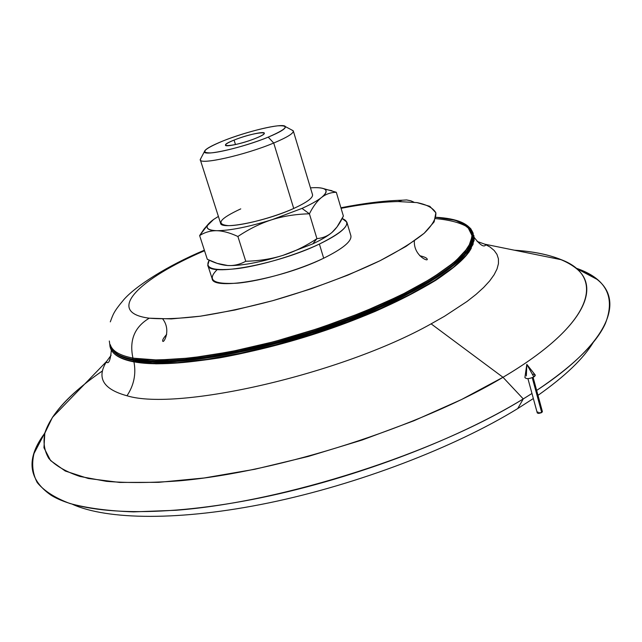 <?xml version="1.0" encoding="UTF-8"?>
<svg xmlns="http://www.w3.org/2000/svg" width="642" height="642" viewBox="0 0 642 642"><rect width="100%" height="100%" fill="white"/><g stroke="black" fill="none" stroke-linecap="round" stroke-linejoin="round"><path stroke-width="0.96" d="M526.352 375.915L526.817 364.375L533.855 376.942L535.203 374.96L526.817 364.375L533.855 376.942C528.968 379.021 525.991 379.165 524.923 377.368M527.933 378.644L537.258 412.902L541.712 412.581L532.25 377.713L541.712 412.581L542.41 411.634L533.109 377.344M526.817 364.375L524.899 377.528C526.239 379.157 529.233 378.965 533.855 376.942C536.126 375.241 535.621 374.326 532.33 374.214M541.712 412.581C538.173 413.801 536.921 413.592 537.956 411.955M132.549 359.183L132.974 358.148L132.549 359.183L151.977 361.053L176.831 360.355L206.371 356.992L239.546 350.973L275.033 342.491L311.298 331.866L346.744 319.564L379.815 306.138L409.163 292.198L433.671 278.339L452.594 265.106L465.506 252.988L472.295 242.339L473.146 233.439L472.295 242.339L465.506 252.988L452.594 265.106L433.671 278.339L409.163 292.198L379.815 306.138L346.744 319.564L311.298 331.866L275.033 342.491L239.546 350.973L206.371 356.992L176.831 360.355L151.977 361.053L132.549 359.183L133.175 359.648L132.549 359.183C119.452 356.615 111.893 352.185 109.862 345.894C111.893 352.185 119.452 356.615 132.549 359.183M110.4 347.98C112.438 354.312 120.014 358.782 133.127 361.39L133.592 360.339C124.018 358.493 117.414 355.604 113.762 351.664C117.414 355.604 124.018 358.493 133.592 360.339L133.127 361.39L152.579 363.308L177.449 362.65L207.021 359.311L240.22 353.317L275.731 344.842L312.02 334.217L347.483 321.907L380.578 308.457L409.925 294.477L434.441 280.57L453.364 267.297L466.269 255.115L473.05 244.417L473.884 235.462L473.05 244.417L466.269 255.115L453.364 267.297L434.441 280.57L409.925 294.477L380.578 308.457L347.483 321.907L312.02 334.217L275.731 344.842L240.22 353.317L207.021 359.311L177.449 362.65L152.579 363.308L133.127 361.39L133.753 361.855L133.127 361.39C120.014 358.782 112.438 354.312 110.4 347.98L109.934 346.102M473.09 240.092C470.859 260.251 416.425 296.147 336.609 324.772C256.896 353.453 169.994 367.714 133.592 360.339C169.994 367.714 256.896 353.453 336.609 324.772C416.425 296.147 470.859 260.251 473.09 240.092M435.95 217.349L455.218 220.254L467.809 226.241L472.544 235.301L468.475 247.25L455.034 261.695L432.243 277.978L400.857 295.216L362.441 312.325L319.323 328.15L274.375 341.584L230.663 351.712L191.067 357.947L157.956 360.058L132.974 358.148L152.371 359.985L177.184 359.271L206.668 355.885L239.787 349.85L275.185 341.367L311.354 330.75L346.688 318.464L379.647 305.07L408.85 291.171L433.222 277.368L452 264.199L464.776 252.145L471.429 241.577L472.159 232.749C469.021 223.753 456.952 218.617 435.95 217.349M255.941 138.19C261.599 135.855 264.4 134.178 264.344 133.167C264.303 131 245.846 135.253 234.081 140.092L235.478 144.562L234.081 140.092C228.295 142.452 225.414 144.161 225.438 145.212C225.334 147.395 244.08 143.11 255.941 138.19C235.309 146.697 212.775 148.438 234.081 140.092C253.775 131.963 277.071 129.732 255.941 138.19M213.634 219.436L218.4 216.426L213.634 219.436C204.06 226.361 205.055 230.125 216.627 230.703C222.702 230.815 229.788 232.741 237.893 236.481C249.232 228.921 260.604 223.32 271.991 219.692C283.395 216.097 295.866 214.139 309.404 213.802L302.005 208.401L271.991 219.692C248.366 226.971 229.908 230.647 216.627 230.703C209.091 230.494 206.026 228.769 207.422 225.535L213.634 219.436M316.931 238.647L312.79 243.864C321.514 239.739 327.926 235.911 332.042 232.38C327.861 235.999 322.83 238.086 316.931 238.647C305.648 246.151 294.349 251.712 283.05 255.331L312.79 243.864L316.931 238.647C322.83 238.086 327.861 235.999 332.042 232.38C336.223 228.713 340.003 223.288 343.382 216.081L336.304 192.271L322.557 188.315L336.304 192.271L343.382 216.081L336.994 226.979L332.042 232.38C327.926 235.911 321.514 239.739 312.79 243.864L283.05 255.331C294.349 251.712 305.648 246.151 316.931 238.647L309.404 213.802C313.216 206.291 317.268 200.842 321.562 197.455C317.349 200.761 310.824 204.405 302.005 208.401L309.404 213.802L316.931 238.647M291.54 129.861L293.322 131.008C293.546 133.432 287.006 137.436 273.717 143.022L268.228 137.123C242.861 147.708 202.736 156.688 204.405 151.632C204.918 149.337 211.025 145.814 222.702 141.079C246.584 131.313 283.868 122.566 285.329 126.578C286.051 128.56 280.345 132.075 268.228 137.123L273.717 143.022C245.244 155.019 199.871 165.219 200.304 159.802L201.066 157.972L200.264 159.497C198.169 165.54 244.506 155.332 273.717 143.022L293.723 208.465L273.717 143.022C287.648 137.155 294.14 133.063 293.201 130.735L285.329 126.578M200.304 159.802L220.567 223.223C220.663 230.205 265.884 221.305 293.723 208.465C306.724 202.487 312.999 197.921 312.55 194.751L293.322 131.008M207.767 265.154L212.149 278.668C212.598 291.043 281.91 278.933 323.68 258.212L319.387 244.056C277.408 264.504 208.048 277.031 207.767 265.154L209.228 260.211C204.076 268.589 213.874 271.333 238.615 268.46C262.554 265.138 296.411 254.914 319.387 244.056L323.68 258.212C342.812 248.751 351.88 241.256 350.885 235.726L346.84 222.1C347.763 227.404 338.615 234.723 319.387 244.056C345.147 231.16 352.739 222.654 342.17 218.529L346.84 222.1M149.257 318.191C134.539 326.971 129.106 340.268 132.95 358.084C129.106 340.268 134.539 326.971 149.257 318.191C104.028 312.381 139.266 278.652 204.533 250.725C139.266 278.652 104.028 312.381 149.257 318.191L171.342 318.913L200.416 316.185L234.924 310.014L272.714 300.689L311.234 288.796L347.828 275.145L380.048 260.708L405.937 246.448L424.169 233.271L434.144 221.883L435.862 212.799L429.835 206.331L416.931 202.591L398.192 201.564L416.931 202.591C426.826 204.573 433.133 207.976 435.862 212.799C436.255 218.424 432.363 225.246 424.169 233.271C413.44 241.857 398.738 251.006 380.048 260.708C348.55 275.763 312.766 289.085 272.714 300.689C246.905 307.494 222.806 312.662 200.416 316.185C179.728 318.649 162.675 319.315 149.257 318.191M413.978 202.206L410.784 200.777L406.595 199.943L402.341 200.208L398.192 201.564L402.341 200.208L406.595 199.943L410.784 200.777L413.978 202.206M133.424 359.689L133.592 360.339L133.424 359.689M133.953 361.887C136.232 374.029 133.913 385.32 126.988 395.769C177.505 411.442 341.592 374.222 431.119 323.849L444.473 316.289L467.031 301.467L476.107 294.341L483.651 287.48L489.653 280.947L494.099 274.768L497.02 268.998L498.449 263.661L498.417 258.79L496.972 254.392L494.196 250.492L490.143 247.098L484.887 244.209L477.126 241.424L484.887 244.209L490.143 247.098L494.196 250.492L496.972 254.392L498.417 258.79L498.449 263.661L497.02 268.998L494.099 274.768L489.653 280.947L483.651 287.48L476.107 294.341L467.031 301.467L444.473 316.289L431.119 323.849C341.592 374.222 177.505 411.442 126.988 395.769C103.025 389.212 96.276 377.713 106.733 361.269L111.13 355.227L106.733 361.269C96.276 377.713 103.025 389.212 126.988 395.769C133.913 385.32 136.232 374.029 133.953 361.887M102.551 370.851C79.64 386.548 62.948 402.044 52.467 417.34L44.828 433.157L43.953 447.755L50.574 460.579L65.259 471.019L88.283 478.491L119.573 482.423L158.574 482.343L204.18 477.985L254.754 469.278L308.2 456.462L362.112 440.027L414.026 420.719L461.63 399.476L502.991 377.295L431.119 323.849L502.991 377.295C420.646 426.681 279.607 471.966 179.559 480.81C151.961 482.88 127.606 483.065 106.492 481.348L80.017 476.468C65.845 471.718 55.437 465.691 48.776 458.388C44.178 450.507 42.934 441.857 45.036 432.435C50.253 417.083 63.414 401.017 84.527 384.213M523.262 398.923L502.991 377.295L523.262 398.923L517.717 408.577L533.341 398.53L517.717 408.577C454.961 447.241 358.075 484.421 268.966 502.863C179.784 521.272 106.861 519.98 72.353 504.243C106.861 519.98 179.784 521.272 268.966 502.863C358.075 484.421 454.961 447.241 517.717 408.577L523.262 398.923C455.202 440.685 347.723 481.027 251.72 499.588C155.589 518.15 81.277 514.106 50.911 495.118C28.152 479.181 25.953 458.749 44.314 433.815L38.111 443.807L34.002 453.533C31.514 463.997 32.598 473.684 37.228 482.583C44.065 490.897 54.947 497.871 69.866 503.488C87.16 508.175 108.378 510.976 133.544 511.883L175.996 510.27C283.339 502.164 435.894 453.067 523.262 398.923L531.969 393.474L523.262 398.923M537.996 395.352C565.177 376.188 583.642 358.461 593.377 342.162C583.642 358.461 565.177 376.188 537.996 395.352M575.746 268.043C605.952 278.235 615.83 296.708 605.382 323.48C596.434 343.342 573.523 365.659 536.656 390.432C609.892 342.266 624.385 300.384 596.899 279.286C591.298 274.8 584.244 271.052 575.746 268.043M472.841 232.444L473.146 233.439C469.775 223.825 457.377 218.44 435.958 217.285C453.019 218.553 464.656 222.405 470.851 228.825L473.258 233.929L472.616 241.769L468.034 250.244L455.563 263.188C443.702 272.585 428.334 282.408 409.444 292.656M473.146 233.439L473.459 237.853L469.15 248.639C463.075 256.664 452.803 265.756 438.326 275.932C421.633 286.324 401.667 296.813 378.419 307.374C329.787 328.247 270.731 346.118 220.086 355.323C195.674 359.199 174.207 361.286 155.701 361.574L133.4 359.6C171.807 367.489 267.457 350.572 349.946 318.962C395.994 301.13 433.334 281.212 454.44 264.047C468.78 251.471 474.51 240.846 472.183 232.853M473.884 235.462L474.157 240.413L468.997 252.081C461.758 260.853 450.692 270.25 435.806 280.281C418.736 290.617 398.562 300.986 375.289 311.37C326.762 331.842 268.677 349.136 219.026 357.955C195.096 361.655 174.054 363.613 155.902 363.821L133.937 361.815C168.661 368.813 248.542 356.615 325.382 330.429C402.277 304.292 460.755 269.696 471.413 247.9M110.087 346.495L109.317 341.006M110.456 345.252C111.363 349.328 114.517 352.723 119.902 355.435C114.766 352.859 111.668 349.649 110.601 345.821L110.456 345.252M514.338 250.195C542.241 252.025 562.745 257.996 575.842 268.123C602.14 288.378 582.278 330.461 502.991 377.295C595.126 322.822 605.334 276.437 561.485 259.769C548.942 254.665 533.229 251.471 514.338 250.195M110.272 344.682C112.19 351.038 119.757 355.507 132.95 358.084M341.071 208.313C362.907 204.108 381.95 201.853 398.192 201.564C381.95 201.853 362.907 204.108 341.071 208.313M208.891 223.424L203.931 229.194L199.63 235.574C204.886 232.26 210.552 230.638 216.627 230.703C210.552 230.638 204.886 232.26 199.63 235.574L208.891 223.424M310.463 187.849L314.002 187.665C319.243 187.512 322.83 188.026 324.764 189.205C327.348 190.899 326.28 193.651 321.562 197.455C325.871 194.101 330.782 192.375 336.304 192.271C330.782 192.375 325.871 194.101 321.562 197.455C317.268 200.842 313.216 206.291 309.404 213.802C295.866 214.139 283.395 216.097 271.991 219.692C260.604 223.32 249.232 228.921 237.893 236.481L245.758 261.278C259.304 260.893 271.735 258.911 283.05 255.331C271.735 258.911 259.304 260.893 245.758 261.278C239.891 264.456 233.897 265.876 227.79 265.523C241.151 265.957 259.569 262.562 283.05 255.331C259.569 262.562 241.151 265.957 227.79 265.523L217.237 263.405L207.31 259.296L199.63 235.574L207.31 259.296C214.829 263.051 221.659 265.13 227.79 265.523C233.897 265.876 239.891 264.456 245.758 261.278L237.893 236.481C229.788 232.741 222.702 230.815 216.627 230.703C229.908 230.647 248.366 226.971 271.991 219.692L302.005 208.401C310.824 204.405 317.349 200.761 321.562 197.455C329.402 190.73 326.89 187.464 314.01 187.665L310.463 187.849M224.058 265.106L227.79 265.523L224.058 265.106M312.526 194.678C313.111 197.84 306.844 202.431 293.723 208.465C273.291 217.686 241.689 225.912 228.103 225.631C215.447 224.283 219.668 218.697 240.758 208.875M222.702 141.079C203.907 149 199.943 152.948 210.817 152.916C222.509 152.122 250.067 144.57 268.228 137.123C286.902 128.978 290.12 125.214 277.858 125.824C265.523 127.02 240.244 134.034 222.702 141.079M350.845 235.59C352.049 241.111 342.988 248.655 323.68 258.212C298.971 270.113 261.695 280.899 237.717 283.146C213.224 284.663 206.419 280.121 217.301 269.52M132.942 358.043C141.248 359.504 151.408 360.138 163.421 359.937L190.12 358.019C200.312 356.88 214.251 354.681 231.939 351.439C291.516 339.666 361.655 315.647 408.793 291.171C434.843 277.224 453.26 264.44 464.03 252.82L470.674 242.732L471.99 235.566L468.299 228.103L465.659 226C458.476 222.252 448.461 219.789 435.605 218.617M204.405 151.632L200.264 159.497M402.341 200.208C384.454 200.705 363.982 203.225 340.91 207.775C363.982 203.225 384.462 200.705 402.341 200.208M110.296 321.875C113.241 314.099 113.474 311.996 123.826 299.637C135.47 286.196 167.233 265.772 204.365 250.195L198.209 252.9M166.663 334.434C163.83 337.58 162.49 339.73 162.643 340.886C163.124 344.465 171.647 330.534 162.795 319.042M414.363 240.886C413.44 255.468 428.671 262.337 427.179 259.007C426.673 257.859 424.185 256.768 419.716 255.717M474.221 237.444C483.073 249.088 485.063 245.477 485.593 245.188L484.887 244.209L561.485 259.769M111.323 350.067C109.991 366.702 106.62 361.839 106.628 362.497L106.733 361.269L52.467 417.34M45.036 432.435L34.002 453.533M110.617 348.582C113.177 354.906 120.792 359.311 133.488 361.799M109.862 345.894L110.087 346.503M596.899 279.286L575.842 268.123M203.931 229.194L207.422 225.535M331.946 190.714L324.764 189.205"/></g></svg>
